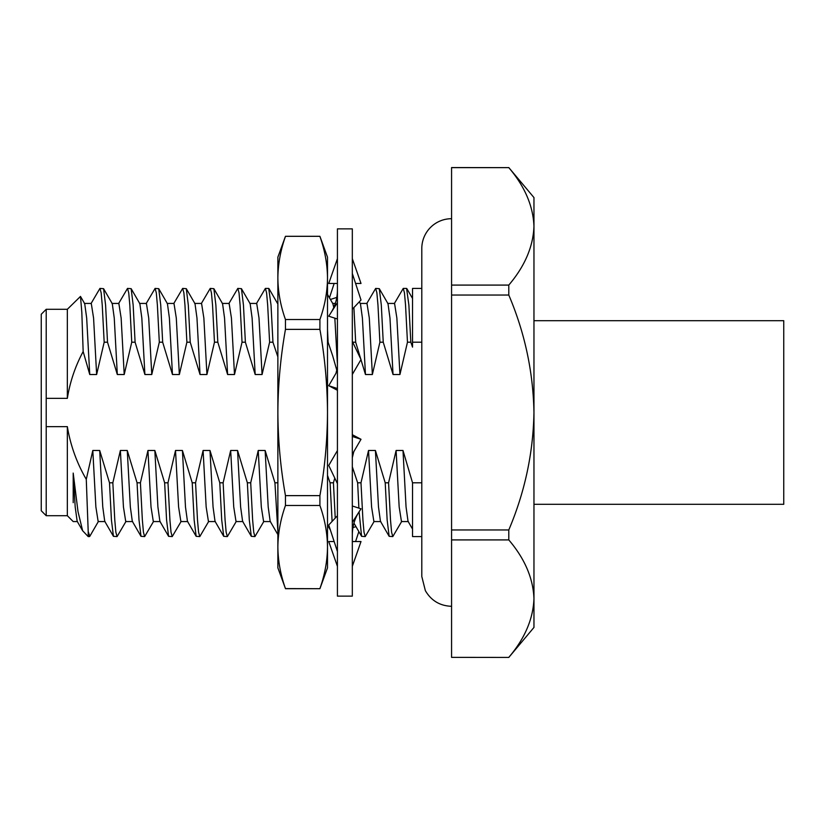 <?xml version="1.0" encoding="UTF-8"?>
<svg xmlns="http://www.w3.org/2000/svg" width="825" height="825" viewBox="0 0 825 825"><rect width="100%" height="100%" fill="white"/><g stroke="black" fill="none" stroke-linecap="round" stroke-linejoin="round"><path stroke-width="1.24" d="M451.574 606.303C439.962 605.88 431.217 600.662 425.349 590.628L421.802 576.52L421.802 248.48A29.782 29.782 0 0 1 451.574 218.697M107.518 342.2L105.59 305.044L103.579 288.678L112.293 303.724L114.252 318.048L117.315 374.519L107.518 342.2L104.177 342.2L96.638 374.519L89.75 374.519L83.16 351.543C75.261 366.259 69.991 381.862 67.341 398.362L46.21 398.362L46.21 426.638L67.341 426.638C70.476 445.397 76.787 462.959 86.274 479.335L92.802 450.481L95.875 506.952L98.165 521.565L105.064 521.565M103.579 288.678L99.938 288.42L101.155 292.803L102.238 305.044L104.177 342.2M98.505 521.276L89.791 536.322L88.203 531.527L88.203 536.58L89.502 536.58M90.946 303.724L99.938 288.42M135.094 342.2L133.155 305.044L131.154 288.678L139.858 303.724L141.828 318.048L144.891 374.519L135.094 342.2L131.742 342.2L124.214 374.519L117.315 374.519M131.154 288.678L127.514 288.42L128.721 292.803L129.814 305.044L131.742 342.2M126.07 521.276L117.078 536.58L115.861 532.197L114.778 519.956L112.839 482.8L120.378 450.481L123.441 506.952L125.74 521.565L132.629 521.565M92.802 450.481L99.701 450.481L109.498 482.8L112.839 482.8M109.498 482.8L111.427 519.956L113.438 536.322L117.078 536.58M118.511 303.724L127.514 288.42M162.669 342.2L160.731 305.044L158.73 288.678L167.434 303.724L169.393 318.048L172.466 374.519L162.669 342.2L159.318 342.2L151.779 374.519L144.891 374.519M158.73 288.678L155.09 288.42L156.296 292.803L157.379 305.044L159.318 342.2M153.646 521.276L144.643 536.58L143.437 532.197L142.354 519.956L140.415 482.8L147.953 450.481L151.016 506.952L153.316 521.565L160.205 521.565M120.378 450.481L127.267 450.481L137.063 482.8L140.415 482.8M137.063 482.8L139.002 519.956L141.003 536.322L144.643 536.58M146.087 303.724L155.09 288.42M190.235 342.2L188.306 305.044L186.295 288.678L195.009 303.724L196.969 318.048L200.032 374.519L190.235 342.2L186.893 342.2L179.355 374.519L172.466 374.519M186.295 288.678L182.655 288.42L183.872 292.803L184.955 305.044L186.893 342.2M181.222 521.276L172.219 536.58L171.012 532.197L169.919 519.956L167.98 482.8L175.519 450.481L178.592 506.952L180.881 521.565L187.78 521.565M147.953 450.481L154.842 450.481L164.639 482.8L167.98 482.8M164.639 482.8L166.578 519.956L168.578 536.322L172.219 536.58M173.662 303.724L182.655 288.42M217.81 342.2L215.872 305.044L213.871 288.678L222.575 303.724L224.544 318.048L227.607 374.519L217.81 342.2L214.469 342.2L206.931 374.519L200.032 374.519M213.871 288.678L210.231 288.42L211.437 292.803L212.53 305.044L214.469 342.2M208.787 521.276L199.794 536.58L198.578 532.197L197.495 519.956L195.556 482.8L203.094 450.481L206.157 506.952L208.457 521.565L215.346 521.565M175.519 450.481L182.418 450.481L192.215 482.8L195.556 482.8M192.215 482.8L194.143 519.956L196.154 536.322L199.794 536.58M201.228 303.724L210.231 288.42M245.386 342.2L243.447 305.044L241.447 288.678L250.15 303.724L252.11 318.048L255.183 374.519L245.386 342.2L242.034 342.2L234.496 374.519L227.607 374.519M241.447 288.678L237.806 288.42L239.013 292.803L240.096 305.044L242.034 342.2M236.362 521.276L227.36 536.58L226.153 532.197L225.07 519.956L223.132 482.8L230.67 450.481L233.733 506.952L236.032 521.565L242.921 521.565M203.094 450.481L209.983 450.481L219.78 482.8L223.132 482.8M219.78 482.8L221.719 519.956L223.719 536.322L227.36 536.58M228.803 303.724L237.806 288.42M277.87 356.885L272.951 342.2L269.61 342.2L262.072 374.519L255.183 374.519M272.951 342.2L271.023 305.044L268.723 288.42L265.372 288.42L266.588 292.803L267.671 305.044L269.61 342.2M263.938 521.276L254.935 536.58L253.729 532.197L252.636 519.956L250.707 482.8L258.235 450.481L261.308 506.952L263.598 521.565L270.497 521.565M230.67 450.481L237.559 450.481L247.356 482.8L250.707 482.8M247.356 482.8L249.294 519.956L251.295 536.322L254.935 536.58M256.379 303.724L265.372 288.42M258.235 450.481L265.134 450.481L274.931 482.8L277.87 482.8L277.87 466.94M274.931 482.8L277.87 531.599M336.982 370.848L332.692 355.853L328.103 342.2L327.504 342.2M328.103 342.2L327.504 329.402M359.329 301.806L360.442 303.724L362.402 318.048L365.465 374.519L355.678 342.2L352.718 342.2M355.678 342.2L353.894 307.56M335.239 518.09L333.424 482.8L334.775 478.088M327.504 475.386L330.072 482.8L333.424 482.8M330.072 482.8L332.104 521.41M383.243 342.2L381.305 305.044L379.304 288.678L388.008 303.724L389.978 318.048L393.04 374.519L383.243 342.2L379.902 342.2L372.364 374.519L365.465 374.519M379.304 288.678L375.664 288.42L376.87 292.803L377.963 305.044L379.902 342.2M374.23 521.276L365.228 536.58L364.011 532.197L362.928 519.956L360.989 482.8L368.528 450.481L371.59 506.952L373.89 521.565L380.789 521.565M352.316 466.785L357.648 482.8L360.989 482.8M357.648 482.8L358.885 508.118M359.092 511.799L361.587 536.322L365.228 536.58M366.661 303.724L375.664 288.42M421.802 342.2L412.541 342.2L412.541 347.119L410.819 342.2L407.468 342.2L399.939 374.519L393.04 374.519M410.819 342.2L408.88 305.044L406.581 288.42L403.239 288.42L404.446 292.803L405.539 305.044L407.468 342.2M401.796 521.276L392.793 536.58L391.586 532.197L390.503 519.956L388.565 482.8L396.103 450.481L399.166 506.952L401.466 521.565L408.354 521.565M368.528 450.481L375.416 450.481L385.213 482.8L388.565 482.8M385.213 482.8L387.152 519.956L389.153 536.322L392.793 536.58M394.237 303.724L403.239 288.42M327.504 294.453L332.867 303.724L333.774 307.488M334.837 318.182L337.425 364.268M269.012 288.678L277.87 304.043M88.203 531.527L86.274 479.335M99.701 450.481L102.764 506.952L104.723 521.276L113.438 536.322M111.953 303.435L118.852 303.435L121.141 318.048L124.214 374.519M127.267 450.481L130.34 506.952L132.299 521.276L141.003 536.322M139.528 303.435L146.417 303.435L148.717 318.048L151.779 374.519M154.842 450.481L157.905 506.952L159.875 521.276L168.578 536.322M167.104 303.435L173.993 303.435L176.292 318.048L179.355 374.519M182.418 450.481L185.481 506.952L187.44 521.276L196.154 536.322M194.669 303.435L201.568 303.435L203.858 318.048L206.931 374.519M209.983 450.481L213.056 506.952L215.016 521.276L223.719 536.322M222.245 303.435L229.133 303.435L231.433 318.048L234.496 374.519M237.559 450.481L240.622 506.952L242.591 521.276L251.295 536.322M249.82 303.435L256.709 303.435L259.009 318.048L262.072 374.519M265.134 450.481L268.197 506.952L270.157 521.276L277.87 534.6M360.102 303.435L367.001 303.435L369.301 318.048L372.364 374.519M375.416 450.481L378.489 506.952L380.449 521.276L389.153 536.322M387.678 303.435L394.567 303.435L396.866 318.048L399.939 374.519M396.103 450.481L402.992 450.481L406.055 506.952L408.024 521.276L412.541 529.083M402.992 450.481L412.541 482.8L421.802 482.8M83.16 351.543L81.819 312.386L80.489 296.412L67.341 309.293L67.341 398.362M73.198 502.673L73.198 473.076L78.004 511.603L82.634 530.733L88.203 536.58M67.341 426.638L67.341 515.707L73.198 521.565L77.488 521.565M421.802 536.58L412.541 536.58L412.541 482.8M412.541 342.2L412.541 288.42L421.802 288.42M451.574 295.041L508.788 295.041L508.788 285.089L451.574 285.089L451.574 539.911L508.788 539.911L508.788 529.959L451.574 529.959M451.574 167.63L508.788 167.63L451.574 167.568L451.574 285.089M508.788 657.432L451.574 657.37L508.788 657.432L533.961 627.433L533.961 598.641C533.167 578.243 524.772 558.669 508.788 539.911M508.788 657.37C524.772 638.591 533.167 619.008 533.961 598.641L533.961 412.5C533.177 371.735 524.783 332.588 508.788 295.041M451.574 657.37L451.574 539.911M508.788 529.959C524.824 492.216 533.208 453.059 533.961 412.5L533.961 226.359C533.167 205.961 524.772 186.388 508.788 167.63M508.788 285.089C524.772 266.31 533.167 246.737 533.961 226.359L533.961 197.567L508.788 167.568M46.21 426.638L46.21 515.707L41.25 510.747L41.25 314.253L46.21 309.293L46.21 398.362M533.961 320.688L783.75 320.688L783.75 504.312L533.961 504.312M80.479 296.412L84.717 303.724L86.677 318.048L89.75 374.519M73.198 473.076L75.188 506.952L77.158 521.276L82.634 530.733M84.377 303.435L91.276 303.435L93.576 318.048L96.638 374.519M337.425 260.525L337.425 258.648L328.742 283.46L337.425 283.46M337.425 412.5L337.425 228.865L352.316 228.865L352.316 596.135L337.425 596.135L337.425 412.5M329.453 297.835L334.156 283.46M330.412 299.475L336.786 297.402M355.596 541.54L358.844 531.589M355.967 526.618L352.956 527.598M334.156 541.54L328.742 541.54L337.425 566.352M352.316 566.352L361.01 541.54L352.316 541.54M337.425 515.759L328.742 524.978L337.425 551.554M352.316 522.38L361.01 508.808L352.316 505.983M337.425 450.543L328.742 465.455L337.425 483.646M352.316 457.751L353.77 451.718L361.01 439.292L352.316 434.713M352.316 436.446L361.01 439.292M337.425 367.249L335.981 373.282L328.742 385.708L337.425 388.554M328.742 385.708L337.425 390.287M352.316 374.457L361.01 359.545L352.316 341.354M337.425 319.017L328.742 316.192L337.425 302.62M352.316 309.241L361.01 300.022L352.316 273.446M355.596 283.46L361.01 283.46L352.316 258.648M327.504 516.337L327.504 474.54M285.46 505.467L285.46 495.629L319.914 495.629L319.914 505.467L285.46 505.467C280.552 519.317 278.025 533.177 277.87 547.027C278.025 560.887 280.552 574.736 285.46 588.596L277.87 567.847L277.87 257.153L285.46 236.311L319.914 236.311L285.46 236.311M285.46 588.689L319.914 588.689L285.46 588.596M319.914 329.371L285.46 329.371L285.46 319.533L319.914 319.533L319.914 329.371C324.823 357.081 327.35 384.79 327.504 412.5C327.35 440.21 324.823 467.919 319.914 495.629M319.914 505.467C324.823 519.317 327.35 533.177 327.504 547.027C327.35 560.887 324.823 574.736 319.914 588.596M285.46 329.371C280.552 357.081 278.025 384.79 277.87 412.5C278.025 440.21 280.552 467.919 285.46 495.629M319.914 236.404C324.823 250.233 327.35 264.082 327.504 277.973C327.37 291.823 324.844 305.683 319.914 319.533M285.46 236.404C280.552 250.233 278.025 264.082 277.87 277.973C278.004 291.823 280.531 305.683 285.46 319.533M319.914 236.311L327.504 257.153L327.504 567.847L319.914 588.689M406.88 288.678L412.541 298.464M332.702 303.435L335.332 303.435M327.504 525.071L330.412 530.104M353.946 523.132L361.587 536.322M46.21 515.707L67.341 515.707M46.21 309.293L67.341 309.293M358.844 512.181C354.461 519.111 352.285 526.897 352.316 535.559M330.897 312.819C335.28 305.889 337.456 298.103 337.425 289.441"/></g></svg>
